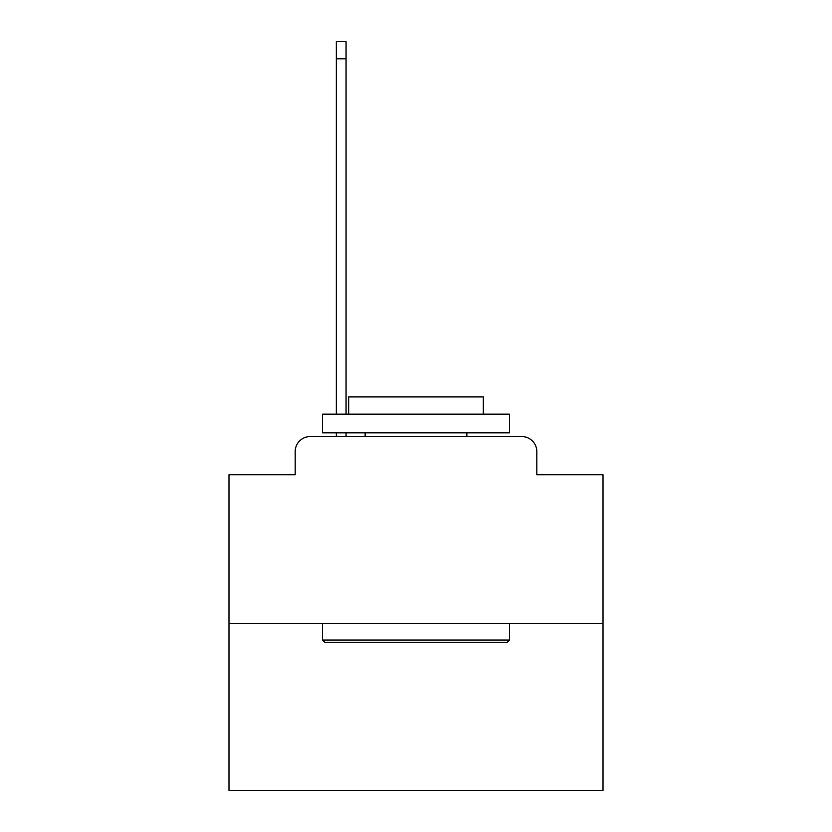 <?xml version="1.0" encoding="UTF-8"?>
<svg xmlns="http://www.w3.org/2000/svg" width="832" height="832" viewBox="0 0 832 832"><rect width="100%" height="100%" fill="white"/><g stroke="black" fill="none" stroke-linecap="round" stroke-linejoin="round"><path stroke-width="1.25" d="M295.194 451.537L295.194 474.718L295.194 451.537A14.966 14.966 0 0 1 310.149 436.571L336.336 436.571L336.336 432.827M603.013 623.584L228.987 623.584L228.987 790.4L603.013 790.4L603.013 474.718L536.806 474.718L536.806 451.537A14.966 14.966 0 0 0 521.851 436.571L310.149 436.571M228.987 623.584L228.987 474.718L295.194 474.718M346.06 432.827L346.06 436.571L357.656 436.571M474.344 436.571L521.851 436.571M536.806 474.718L536.806 451.537M507.26 642.283L324.74 642.283L322.494 640.037L509.506 640.037L507.26 642.283M322.494 414.128L509.506 414.128L509.506 432.827L322.494 432.827L322.494 414.128M483.33 414.128L483.33 396.926L348.67 396.926L348.67 414.128M322.494 623.584L322.494 640.037M509.506 623.584L509.506 640.037M365.134 432.827L365.134 436.571M466.866 432.827L466.866 436.571M336.336 414.128L336.336 41.6L346.06 41.6L346.06 414.128M336.336 58.802L346.06 58.802"/></g></svg>
